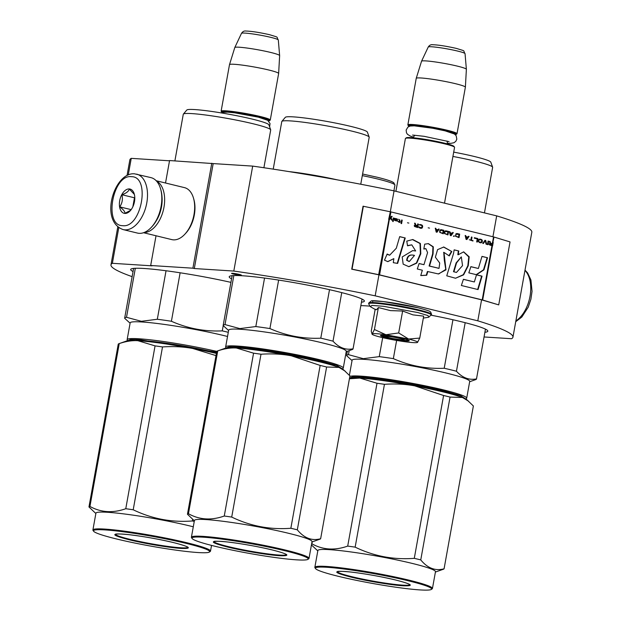 <?xml version="1.0" encoding="UTF-8"?>
<svg xmlns="http://www.w3.org/2000/svg" width="621" height="621" viewBox="0 0 621 621"><rect width="100%" height="100%" fill="white"/><g stroke="black" fill="none" stroke-linecap="round" stroke-linejoin="round"><path stroke-width="0.93" d="M169.517 160.792L131.248 158.355A204.216 17.085 -169.8 0 0 129.851 159.9L127.041 175.51M211.784 163.245L192.898 268.194L194.303 268.536L213.189 163.587L169.564 160.544L165.52 183.009M213.189 163.587L252.693 166.11L233.806 271.059L194.303 268.536M484.054 336.97L511.549 338.724A204.216 17.085 -169.8 0 0 512.946 337.18L531.824 232.223A204.216 17.085 -169.8 0 0 496.684 215.875L394.063 190.872A204.216 17.085 -169.8 0 0 252.693 166.11M118.79 227.581L112.362 263.304A204.216 17.085 -169.8 0 0 110.973 264.849A204.216 17.085 -169.8 0 0 132.133 276.648M131.248 158.355L128.26 174.936M112.362 263.304L152.083 265.842L150.678 265.501L156.026 235.763M192.898 268.194L150.678 265.501M394.063 190.872L390.306 211.769L363.044 206.219L351.719 269.188L378.957 274.839L375.177 295.829A204.216 17.085 -169.8 0 0 233.806 271.059M378.957 274.839L481.578 299.834L477.797 320.824L375.177 295.829M496.684 215.875L492.927 236.756M512.946 337.18A204.216 17.085 -169.8 0 0 477.797 320.824M240.397 275.212A4.991 0.419 -169.8 0 0 241.383 275.142A4.991 0.419 -169.8 0 0 238.06 274.14A4.991 0.419 -169.8 0 0 232.541 273.302A4.991 0.419 -169.8 0 0 231.555 273.372A4.991 0.419 -169.8 0 0 234.878 274.373A4.991 0.419 -169.8 0 0 240.397 275.212M133.057 271.524A68.667 5.744 10.2 0 1 130.705 269.491A68.667 5.744 10.2 0 1 230.919 282.369M231.555 278.829A68.667 5.744 10.2 0 1 229.203 276.787A68.667 5.744 10.2 0 1 267.069 278.394A68.667 5.744 10.2 0 1 337.428 291.544A68.667 5.744 10.2 0 1 364.372 301.107A68.667 5.744 10.2 0 1 361.453 302.202M431.401 315.258A68.667 5.744 10.2 0 1 460.867 321.616A68.667 5.744 10.2 0 1 487.811 331.179A68.667 5.744 10.2 0 1 484.892 332.274M360.84 305.625A68.667 5.744 10.2 0 1 369.503 306.106M123.137 229.591L137.443 233.077A28.535 16.751 -76.3 0 0 139.166 233.333A28.535 16.751 -76.3 0 0 151.353 227.309L152.122 226.486A27.107 15.913 -76.3 0 0 160.955 190.22L160.653 189.141A28.535 16.751 -76.3 0 0 150.95 177.622L134.524 173.818C114.256 171.885 99.003 220.998 123.137 229.591A28.535 16.751 -76.3 0 0 124.852 229.848A28.535 16.751 -76.3 0 0 146.494 204.387A28.535 16.751 -76.3 0 0 136.643 174.136M151.353 227.309A28.535 16.751 -76.3 0 0 160.653 189.141M122.679 225.671C141.472 228.404 150.825 176.395 131.489 176.69C112.696 173.958 103.342 225.966 122.679 225.671M124.883 213.422A12.482 7.328 -76.3 0 0 130.216 210.791A12.482 7.328 -76.3 0 0 134.283 194.086A12.482 7.328 -76.3 0 0 129.284 188.939A12.482 7.328 -76.3 0 0 119.698 200.707A12.482 7.328 -76.3 0 0 124.883 213.422M134.369 194.404L129.37 189.087C128.625 191.392 126.156 193.278 121.941 194.738C122.95 199.201 122.228 203.246 119.76 206.863C123.245 209.44 124.992 211.59 125.007 213.321L130.674 210.263M119.76 206.863L131.163 209.634M121.941 194.738L134.47 197.788L132.847 206.793M134.749 199.496A10.704 6.28 -76.3 0 0 133.375 203.851A10.704 6.28 -76.3 0 0 133.111 206.195M161.98 196.5A24.972 14.663 103.7 0 1 155.918 221.386M156.515 181.084A26.75 15.711 103.7 0 1 163.385 210.022A26.75 15.711 103.7 0 1 143.979 232.565M156.197 180.734L184.476 187.627A26.75 15.711 103.7 0 1 193.573 198.425A26.75 15.711 103.7 0 1 184.856 234.21A26.75 15.711 103.7 0 1 173.422 239.853A26.75 15.711 103.7 0 1 171.815 239.613L143.529 232.72M193.573 198.425L193.946 199.776A24.972 14.663 103.7 0 1 185.811 233.178L184.856 234.21M268.559 120.971A24.258 2.026 10.2 0 0 269.328 120.761A24.258 2.026 10.2 0 0 259.927 117.229A24.258 2.026 -169.8 0 0 234.179 112.463A24.258 2.026 -169.8 0 0 221.751 112.199A24.258 2.026 -169.8 0 0 222.403 112.673M269.328 120.761L270.151 120.187A24.972 2.088 10.2 0 0 270.275 120.032A24.972 2.088 10.2 0 0 260.478 116.554A24.972 2.088 -169.8 0 0 234.885 111.772A24.972 2.088 -169.8 0 0 221.123 111.19A24.972 2.088 -169.8 0 0 221.177 111.376L221.751 112.199M241.491 33.348C242.718 31.492 244.232 30.724 246.04 31.05C251.458 31.197 259.314 32.416 269.615 34.706C280.149 38.013 275.755 36.134 278.309 39.969A18.708 1.568 10.2 0 0 270.973 37.4A18.708 1.568 10.2 0 0 251.986 33.845A18.708 1.568 10.2 0 0 241.491 33.348L234.808 47.514A22.783 1.91 -169.8 0 1 247.585 48.12A22.783 1.91 -169.8 0 1 270.702 52.451A22.783 1.91 10.2 0 1 279.636 55.579A22.783 1.91 10.2 0 1 279.636 55.603L278.643 73.48A24.972 2.088 10.2 0 0 268.846 70.026A24.972 2.088 -169.8 0 0 243.378 65.259A24.972 2.088 -169.8 0 0 229.498 64.638A24.972 2.088 -169.8 0 0 229.491 64.662L221.123 111.19M278.643 73.48A24.972 2.088 10.2 0 1 278.643 73.503L270.275 120.032M234.808 47.514A22.783 1.91 -169.8 0 0 234.8 47.538L229.498 64.638M403.588 339.788A8.919 0.745 10.2 0 0 400.134 338.492A8.919 0.745 -169.8 0 0 390.671 336.737A8.919 0.745 -169.8 0 0 386.099 336.644A8.919 0.745 -169.8 0 0 389.577 337.816A8.919 0.745 10.2 0 0 398.379 339.477A8.919 0.745 10.2 0 0 403.588 339.788L404.721 339.012M405.521 138.367L406.344 137.8A24.258 2.026 -169.8 0 1 420.518 138.646A24.258 2.026 -169.8 0 1 444.465 143.164A24.258 2.026 10.2 0 1 453.928 146.354L454.502 147.177A24.972 2.088 10.2 0 0 444.76 143.886A24.972 2.088 -169.8 0 0 420.107 139.236A24.972 2.088 -169.8 0 0 405.521 138.367A24.972 2.088 -169.8 0 0 405.404 138.522L395.903 191.322M454.502 147.177A24.972 2.088 10.2 0 1 454.556 147.363L444.512 203.168M455.294 134.664A24.258 2.026 10.2 0 0 456.07 134.446A24.258 2.026 10.2 0 0 446.662 130.915A24.258 2.026 -169.8 0 0 420.922 126.156A24.258 2.026 -169.8 0 0 408.494 125.884A24.258 2.026 -169.8 0 0 409.138 126.358M456.07 134.446L456.893 133.88A24.972 2.088 10.2 0 0 457.009 133.725A24.972 2.088 10.2 0 0 447.213 130.247A24.972 2.088 -169.8 0 0 421.628 125.465A24.972 2.088 -169.8 0 0 407.857 124.883A24.972 2.088 -169.8 0 0 407.912 125.069L408.494 125.884M428.234 47.033C429.46 45.178 430.974 44.417 432.775 44.743C438.193 44.883 446.049 46.101 456.35 48.399C466.883 51.698 462.498 49.827 465.051 53.662A18.708 1.568 10.2 0 0 457.708 51.085A18.708 1.568 10.2 0 0 438.721 47.53A18.708 1.568 10.2 0 0 428.234 47.033L421.55 61.207A22.783 1.91 -169.8 0 1 434.32 61.813A22.783 1.91 -169.8 0 1 457.436 66.144A22.783 1.91 10.2 0 1 466.379 69.273L465.385 87.173A24.972 2.088 10.2 0 0 455.581 83.719A24.972 2.088 -169.8 0 0 430.112 78.952A24.972 2.088 -169.8 0 0 416.233 78.331A24.972 2.088 -169.8 0 0 416.233 78.355L407.857 124.883M465.385 87.173A24.972 2.088 10.2 0 1 465.377 87.196L457.009 133.725M421.55 61.207A22.783 1.91 -169.8 0 0 421.543 61.231L416.233 78.331M466.379 69.273A22.783 1.91 10.2 0 1 466.379 69.296L465.051 53.662M372.235 333.85L374.432 329.51L385.92 334.742A23.187 1.941 -169.8 0 0 372.235 333.85L372.173 333.888A23.187 1.941 10.2 0 0 372.088 334.222A23.187 1.941 10.2 0 0 380.914 337.226L381.356 337.335A23.187 1.941 10.2 0 0 403.534 341.527L404.038 341.597A23.187 1.941 -169.8 0 0 413.089 342.598A23.187 1.941 -169.8 0 0 417.506 342.443C418.275 341.837 415.294 340.696 408.579 339.027L419.742 338.08L417.506 342.443M372.81 302.543L372.546 300.913L383.258 301.542L418.15 307.799M375.604 309.685L370.349 306.689L371.901 305.423L383.421 306.285L417.739 312.526L428.001 315.569L428.793 317.207L431.564 314.42A31.927 2.67 10.2 0 0 419.035 309.972A31.927 2.67 10.2 0 0 386.324 303.863A31.927 2.67 10.2 0 0 368.719 303.118L371.187 300.991C371.995 299.664 400.887 303.39 418.275 307.814C434.133 312.091 428.855 311.478 430.741 312.122L431.564 314.42M406.359 340.96A14.625 1.226 10.2 0 1 389.623 338.375A14.625 1.226 10.2 0 1 380.533 335.472A14.625 1.226 10.2 0 1 383.351 335.356A14.625 1.226 10.2 0 1 398.946 337.692A14.625 1.226 10.2 0 1 409.216 340.634A14.625 1.226 10.2 0 1 406.359 340.96M419.742 338.08L423.685 316.143L412.926 314.863L402.633 311.02L390.524 310.616L378.383 307.581L376.598 309.677L375.185 309.266M398.682 332.949L385.92 334.742L408.579 339.027L398.682 332.949L402.633 311.02M375.154 309.429L371.242 331.195L372.088 334.222M378.383 307.581L374.432 329.51M408.921 340.401L406.142 340.541L390.795 338.228L380.89 335.356M362.586 174.02L376.986 177.195M216.62 352.169L139.391 339.609L130.41 339.508L127.747 340.712M217.497 350.974L225.159 348.265A60.641 5.077 -169.8 0 1 236.384 348.001L253.57 353.178A67.774 5.674 -169.8 0 1 261.006 354.234C271.726 353.489 281.825 354.009 291.311 355.794A60.641 5.077 -169.8 0 0 236.384 348.001C230.632 347.644 224.422 348.606 217.738 350.896A67.774 5.674 -169.8 0 0 217.497 350.974A67.774 5.674 -169.8 0 0 216.76 351.408A59.748 4.999 -169.8 0 0 138.957 338.771A59.748 4.999 -169.8 0 0 127.142 339.64A59.748 4.999 -169.8 0 0 127.274 340.091L127.716 340.719M174.889 160.886L183.28 114.264A44.409 3.718 10.2 0 1 183.366 114.093A44.409 3.718 10.2 0 1 192.06 113.612A44.409 3.718 -169.8 0 1 240.148 120.878A44.409 3.718 -169.8 0 1 270.678 129.805A44.409 3.718 -169.8 0 1 270.694 129.991L263.902 167.732M183.366 114.093L186.812 110.026A41.731 3.493 10.2 0 1 194.986 109.583A41.731 3.493 -169.8 0 1 240.172 116.406A41.731 3.493 -169.8 0 1 268.862 124.79L270.678 129.805M223.218 325.637L222.271 330.877C204.596 331.684 187.643 328.47 171.404 321.259A65.989 5.519 -169.8 0 0 157.315 319.256L141.363 321.305L126.505 317.292L135.324 268.28M228.28 332.297A65.989 5.519 -169.8 0 0 222.271 330.877M135.642 340.572A53.507 4.479 10.2 0 1 143.738 340.665A53.507 4.479 10.2 0 1 216.527 352.705M227.527 336.481A59.748 4.999 -169.8 0 0 141.976 321.981A59.748 4.999 10.2 0 0 130.162 322.85L127.142 339.64M192.37 347.574L192.712 348.474M201.507 349.375L201.367 350.166M201.685 349.413L201.546 350.205M192.075 347.519L192.417 348.42M192.106 347.527L192.456 348.428M191.749 347.457L191.602 348.265M215.984 352.581L215.852 353.287M212.77 352.433L212.685 352.138A59.034 4.937 -169.8 0 0 214.788 352.425L215.363 351.944M212.995 352.247A59.748 4.999 -169.8 0 0 215.122 352.534L214.788 352.425M206.832 350.5L206.692 351.269M210.558 351.323L210.418 352.068M210.845 351.385L210.713 352.13M211.381 351.509L211.249 352.254M209.448 351.859L209.479 351.696A59.034 4.937 -169.8 0 1 207.895 351.463L208.144 351.579A59.748 4.999 -169.8 0 0 209.463 351.758M202.283 349.538L202.135 350.322M206.343 350.399L206.203 351.168M215.122 352.534L215.704 352.06M206.583 350.446L206.444 351.214M166.04 270.764L157.315 319.256M126.505 317.292A65.989 5.519 10.2 0 0 124.658 318.208A65.989 5.519 10.2 0 0 124.65 318.27L130.1 323.207M180.129 272.782L171.404 321.259M129.401 539.812C112.82 535.543 110.391 533.618 122.104 534.052C133.546 534.704 158.308 538.826 173.756 542.645C190.337 546.922 192.766 548.84 181.053 548.413C169.611 547.753 144.848 543.631 129.401 539.812M93.608 531.219A59.034 4.937 -169.8 0 1 123.858 531.871A59.034 4.937 -169.8 0 1 186.517 543.46A59.034 4.937 10.2 0 1 209.401 552.053A59.034 4.937 10.2 0 1 174.912 549.996A59.034 4.937 10.2 0 1 116.639 538.997A59.034 4.937 -169.8 0 1 93.608 531.219L93.034 530.404A59.748 4.999 -169.8 0 1 92.902 529.954A59.748 4.999 -169.8 0 1 125.846 531.351A59.748 4.999 -169.8 0 1 187.068 542.793A59.748 4.999 10.2 0 1 210.511 551.114A59.748 4.999 10.2 0 1 210.224 551.487L209.401 552.053M118.991 343.669L126.653 340.968A60.641 5.077 -169.8 0 1 137.878 340.696L155.064 345.881A67.774 5.674 -169.8 0 1 162.508 346.937C173.22 346.192 183.319 346.712 192.805 348.49A60.641 5.077 -169.8 0 0 137.878 340.696C132.133 340.347 125.916 341.309 119.232 343.592A67.774 5.674 -169.8 0 0 118.991 343.669A67.774 5.674 -169.8 0 0 118.254 344.112L88.958 506.953L95.859 513.52M216.007 355.608L192.805 348.49A60.641 5.077 10.2 0 1 216.403 353.411M162.508 346.937L133.204 509.779A67.774 5.674 -169.8 0 0 125.768 508.723C112.867 513.288 100.92 512.527 89.936 506.433A67.774 5.674 -169.8 0 0 88.958 506.953M192.634 519.381L192.355 520.965C171.675 522.572 151.959 518.838 133.204 509.779M155.064 345.881L125.768 508.723M119.232 343.592L89.936 506.433M194.257 521.415A67.774 5.674 -169.8 0 0 192.355 520.965M92.902 529.954L95.921 513.156A59.748 4.999 -169.8 0 1 128.865 514.561A59.748 4.999 -169.8 0 1 190.088 525.995A59.748 4.999 10.2 0 1 193.286 526.794M465.758 398.969L460.557 395.624L442.703 390.524C418.375 384.508 379.369 378.018 361.337 376.978L352.355 376.877L349.685 378.08M465.781 398.985L466.41 398.55A59.748 4.999 -169.8 0 0 466.697 398.17A59.748 4.999 -169.8 0 0 443.254 389.848A59.748 4.999 -169.8 0 0 360.902 376.14A59.748 4.999 -169.8 0 0 349.84 376.404M484.45 212.894L492.639 167.359A44.409 3.718 -169.8 0 0 492.624 167.173L490.807 162.166A41.731 3.493 -169.8 0 0 453.703 152.122M492.624 167.173A44.409 3.718 -169.8 0 0 452.919 156.445M452.942 319.761L444.217 368.253C426.542 369.053 409.588 365.847 393.349 358.627A65.989 5.519 -169.8 0 0 379.26 356.633L363.308 358.674L348.451 354.661L349.181 350.617M465.183 322.695L456.451 371.234A65.989 5.519 -169.8 0 0 444.217 368.253M357.58 377.948A53.507 4.479 10.2 0 1 365.684 378.042A53.507 4.479 10.2 0 1 417.374 385.532A53.507 4.479 10.2 0 1 458.407 396.089M466.697 398.17L469.717 381.379A59.748 4.999 -169.8 0 0 429.973 369.402A59.748 4.999 -169.8 0 0 363.922 359.349A59.748 4.999 10.2 0 0 352.107 360.219L349.398 375.278M414.316 384.95L414.657 385.851M423.452 386.751L423.305 387.543M423.631 386.79L423.483 387.574M414.013 384.888L414.362 385.788M414.044 384.896L414.393 385.796M413.695 384.826L413.547 385.641M440.103 390.477L439.978 391.16M439.024 390.213L438.892 390.912M439.389 390.298L439.264 390.997M437.921 389.949L437.797 390.656M434.708 389.809L434.63 389.514A59.034 4.937 -169.8 0 0 436.734 389.794L437.308 389.313M434.941 389.623A59.748 4.999 -169.8 0 0 437.068 389.91L436.734 389.794M428.777 387.869L428.637 388.645M432.503 388.692L432.363 389.445M432.79 388.762L432.651 389.507M433.326 388.878L433.194 389.623M443.976 392.123L443.557 392.022M443.115 391.913A59.034 4.937 -169.8 0 0 443.565 391.96M441.236 390.756L441.112 391.432M441.624 390.857L441.508 391.525M444.504 391.595L444.388 392.224M431.385 389.227L431.416 389.064A59.034 4.937 -169.8 0 1 429.841 388.839L430.089 388.948A59.748 4.999 -169.8 0 0 431.409 389.126M445.327 391.812L445.265 392.154A59.034 4.937 -169.8 0 0 446.569 392.293L446.771 392.099M424.221 386.906L424.081 387.698M428.288 387.768L428.148 388.536M447.741 392.472L447.632 393.039M448.207 392.604L448.106 393.163M449.977 393.652L450.186 393.171M449.883 393.085L449.48 393.52M448.742 393.008L448.339 393.225M437.068 389.91L437.65 389.429M428.529 387.822L428.389 388.591M382.676 337.645L379.26 356.633M348.451 354.661A65.989 5.519 10.2 0 0 346.603 355.577A65.989 5.519 10.2 0 0 346.596 355.639L352.045 360.576M469.655 381.736L475.663 379.617A65.989 5.519 -169.8 0 0 476.493 378.95A65.989 5.519 -169.8 0 0 476.501 378.888C469.096 380.347 462.412 377.793 456.451 371.234M396.625 340.432L393.349 358.627M476.493 378.95L485.459 329.146L476.501 378.888M448.781 392.767L448.688 393.31M449.262 392.899L449.169 393.435M450.054 397.075A67.774 5.674 10.2 0 0 446.903 396.291A67.774 5.674 10.2 0 0 443.596 395.499L414.75 385.866A60.641 5.077 -169.8 0 0 359.823 378.073L377.009 383.258A67.774 5.674 -169.8 0 1 384.446 384.314C395.166 383.561 405.265 384.081 414.75 385.866A60.641 5.077 10.2 0 1 443.402 391.983A60.641 5.077 10.2 0 1 462.443 397.487L450.054 397.075L420.759 559.909C427.566 568.215 435.344 571.18 444.077 568.813A67.774 5.674 10.2 0 1 443.332 569.255L435.406 572.05M351.346 577.188C334.766 572.911 332.336 570.994 344.05 571.421C355.491 572.081 380.254 576.203 395.701 580.022C412.274 584.291 414.712 586.216 402.998 585.782C391.556 585.122 366.794 581.008 351.346 577.188M315.553 568.595A59.034 4.937 -169.8 0 1 345.796 569.24A59.034 4.937 -169.8 0 1 408.463 580.837A59.034 4.937 10.2 0 1 431.347 589.43A59.034 4.937 10.2 0 1 396.858 587.365A59.034 4.937 10.2 0 1 338.585 576.373A59.034 4.937 -169.8 0 1 315.553 568.595L314.979 567.773A59.748 4.999 -169.8 0 1 314.847 567.322A59.748 4.999 -169.8 0 1 347.783 568.72A59.748 4.999 -169.8 0 1 409.014 580.161A59.748 4.999 10.2 0 1 432.449 588.483A59.748 4.999 10.2 0 1 432.169 588.855L431.347 589.43M349.538 378.111A60.641 5.077 -169.8 0 1 359.823 378.073L349.413 378.771M384.446 384.314L355.15 547.148A67.774 5.674 -169.8 0 0 347.706 546.092C334.804 550.664 322.866 549.903 311.882 543.802A67.774 5.674 -169.8 0 0 311.626 543.887M443.596 395.499L414.292 558.333C393.621 559.94 373.904 556.214 355.15 547.148M377.009 383.258L347.706 546.092M312.223 541.885L311.882 543.802M311.439 544.943L317.805 550.889M468.7 401.267L462.443 397.487A60.641 5.077 10.2 0 1 466.689 399.59L473.373 405.971L444.077 568.813M420.759 559.909A67.774 5.674 10.2 0 0 417.599 559.125A67.774 5.674 -169.8 0 0 414.292 558.333M314.847 567.322L317.867 550.532A59.748 4.999 -169.8 0 1 350.811 551.929A59.748 4.999 -169.8 0 1 412.033 563.371A59.748 4.999 10.2 0 1 435.476 571.693L432.449 588.483M226.215 348.016L225.78 347.387A59.748 4.999 -169.8 0 1 225.648 346.937A59.748 4.999 -169.8 0 1 237.463 346.068A59.748 4.999 -169.8 0 1 319.815 359.776A59.748 4.999 -169.8 0 1 343.258 368.098A59.748 4.999 -169.8 0 1 342.971 368.478L342.342 368.905L337.11 365.552L319.264 360.452C294.936 354.436 255.93 347.946 237.897 346.906L228.916 346.805L226.246 348.008M273.224 169.137L281.787 121.561A44.409 3.718 10.2 0 1 281.864 121.39A44.409 3.718 10.2 0 1 290.566 120.916A44.409 3.718 -169.8 0 1 338.655 128.174A44.409 3.718 -169.8 0 1 369.177 137.101A44.409 3.718 -169.8 0 1 369.2 137.288L360.754 184.235M281.864 121.39L285.318 117.33A41.731 3.493 10.2 0 1 293.485 116.88A41.731 3.493 -169.8 0 1 338.678 123.703A41.731 3.493 -169.8 0 1 367.368 132.087L369.177 137.101M337.677 179.935A44.409 3.718 -169.8 0 0 288.936 171.598M329.503 289.689L320.778 338.181C303.102 338.981 286.141 335.775 269.91 328.556A65.989 5.519 -169.8 0 0 255.821 326.553L239.869 328.602L225.012 324.589L233.83 275.577M341.744 292.623L333.011 341.162A65.989 5.519 -169.8 0 0 320.778 338.181M234.14 347.876A53.507 4.479 10.2 0 1 242.244 347.962A53.507 4.479 10.2 0 1 293.935 355.46A53.507 4.479 10.2 0 1 334.967 366.017M343.258 368.098L346.277 351.307A59.748 4.999 -169.8 0 0 306.533 339.322A59.748 4.999 -169.8 0 0 240.482 329.277A59.748 4.999 10.2 0 0 228.668 330.147L225.648 346.937M290.869 354.87L291.218 355.779M300.005 356.679L299.865 357.463M300.191 356.718L300.044 357.502M290.574 354.816L290.923 355.717L290.605 354.824M290.255 354.754L290.108 355.569M316.663 360.405L316.539 361.088M315.577 360.141L315.452 360.84M315.949 360.227L315.817 360.925M314.482 359.877L314.358 360.584M311.268 359.73L311.191 359.443A59.034 4.937 -169.8 0 0 313.295 359.722L313.869 359.241M311.501 359.551A59.748 4.999 -169.8 0 0 313.628 359.838L313.295 359.722M305.33 357.797L305.198 358.565M309.064 358.62L308.924 359.373M309.351 358.682L309.211 359.435M309.887 358.806L309.755 359.551M320.537 362.051L320.118 361.95M319.675 361.841A59.034 4.937 -169.8 0 0 320.125 361.888M317.789 360.685L317.673 361.36M318.185 360.785L318.061 361.453M321.065 361.523L320.948 362.152M307.946 359.155L307.977 358.992A59.034 4.937 -169.8 0 1 306.401 358.759L306.642 358.876A59.748 4.999 -169.8 0 0 307.969 359.054M321.888 361.74L321.825 362.082A59.034 4.937 -169.8 0 0 323.13 362.222L323.331 362.027M300.781 356.834L300.642 357.626M304.849 357.696L304.709 358.464M324.302 362.4L324.193 362.967M324.767 362.524L324.667 363.091M326.537 363.58L326.747 363.099M326.444 363.013L326.041 363.448M325.295 362.936L324.899 363.153M313.628 359.838L314.203 359.357M305.082 357.743L304.95 358.519M264.546 278.061L255.821 326.553M225.012 324.589A65.989 5.519 10.2 0 0 223.156 325.505A65.989 5.519 10.2 0 0 223.156 325.567L228.606 330.504M346.215 351.665L352.223 349.545A65.989 5.519 -169.8 0 0 353.054 348.878A65.989 5.519 -169.8 0 0 353.062 348.816C345.656 350.267 338.973 347.721 333.011 341.162M278.635 280.087L269.91 328.556M353.054 348.878L362.02 299.074L353.062 348.816M325.342 362.695L325.241 363.238M325.823 362.827L325.73 363.363M326.615 367.003A67.774 5.674 10.2 0 0 323.456 366.219A67.774 5.674 10.2 0 0 320.157 365.427L291.311 355.794A60.641 5.077 10.2 0 1 319.962 361.911A60.641 5.077 10.2 0 1 339.004 367.415L326.615 367.003L297.319 529.837C304.127 538.135 311.897 541.108 320.638 538.741A67.774 5.674 10.2 0 1 319.893 539.183L311.967 541.978M227.907 547.117C211.326 542.839 208.897 540.914 220.602 541.349C232.044 542.009 256.815 546.131 272.254 549.942C288.835 554.219 291.272 556.144 279.559 555.71C268.117 555.05 243.354 550.928 227.907 547.117M192.114 538.523A59.034 4.937 -169.8 0 1 222.357 539.168A59.034 4.937 -169.8 0 1 285.023 550.765A59.034 4.937 10.2 0 1 307.907 559.358A59.034 4.937 10.2 0 1 273.419 557.293A59.034 4.937 10.2 0 1 215.145 546.301A59.034 4.937 -169.8 0 1 192.114 538.523L191.54 537.701A59.748 4.999 -169.8 0 1 191.408 537.25A59.748 4.999 -169.8 0 1 224.344 538.648A59.748 4.999 -169.8 0 1 285.567 550.09A59.748 4.999 10.2 0 1 309.01 558.411A59.748 4.999 10.2 0 1 308.73 558.784L307.907 559.358M261.006 354.234L231.711 517.076A67.774 5.674 -169.8 0 0 224.266 516.02C211.365 520.592 199.426 519.831 188.442 513.73A67.774 5.674 -169.8 0 0 187.457 514.25L194.357 520.817M320.157 365.427L290.853 528.261C270.182 529.868 250.465 526.142 231.711 517.076M253.57 353.178L224.266 516.02M217.738 350.896L188.442 513.73M216.76 351.408L187.457 514.25M345.26 371.195L339.004 367.415A60.641 5.077 10.2 0 1 343.25 369.518L349.933 375.899L320.638 538.741M297.319 529.837A67.774 5.674 10.2 0 0 294.16 529.053A67.774 5.674 -169.8 0 0 290.853 528.261M191.408 537.25L194.427 520.46A59.748 4.999 -169.8 0 1 227.371 521.857A59.748 4.999 -169.8 0 1 288.594 533.299A59.748 4.999 10.2 0 1 312.037 541.621L309.01 558.411M492.313 243.719L490.652 243.316L490.148 241.561L489.464 241.39L490.039 243.316L489.076 244.092L489.728 245.031L492.6 245.831L493.229 242.33L492.593 242.151L492.104 243.704L490.443 243.3L489.472 241.429M491.824 245.264L489.682 244.666L489.495 243.999L492.236 244.162L491.762 245.605M492.321 245.745L492.593 242.19M492.034 245.279L489.961 244.814M490.171 244.829L489.682 244.666M396.307 248.229L389.646 255.215L387.147 254.02L384.484 260.168L387.83 261.635L393.838 258.631L393.303 262.675L397.65 263.42L405.249 237.975L399.699 236.624L396.307 248.229M406.778 241.119L407.531 245.815L411.785 244.845L415.666 250.969L412.67 250.612L402.206 256.947L403.161 264.166L408.905 266.688L416.745 263.102L420.79 253.748L420.378 243.486L412.841 239.52L406.778 241.119M437.89 268.07L429.53 266.036L433.07 253.911L433.318 246.824L428.397 243.618L424.694 244.177L423.817 249.037L425.874 248.672L427.59 252.6L423.957 264.686L419.105 263.506L417.296 268.986L422.35 270.22L420.751 275.577L426.72 275.243L427.822 271.556L438.302 273.931L445.987 269.856L443.992 252.405L449.27 255.93L451.824 251.544L443.782 247.018L437.588 249.626L435.368 257.195L439.722 263.032L439.031 268.35L429.103 266.005L432.643 253.888L432.93 246.879L428.211 243.611M453.493 253.57L446.755 275.825L455.527 278.231L463.6 274.847L468.257 265.757L469.173 256.791L463.67 251.854L458.259 254.726L458.764 250.969L454.161 249.852L453.493 253.57M468.824 272.86L476.524 274.73L483.938 269.84L487.539 257.738L481.989 256.388L478.372 268.482L470.873 266.65L468.824 272.86M478.069 289.572L482.059 276.151L476.509 274.8L474.351 281.957L463.413 279.295L461.364 285.497L478.069 289.572M488.044 244.697L488.68 241.196L488.09 241.057L487.462 244.558L488.044 244.697M486.678 244.364L485.738 240.482L484.954 240.296L482.758 243.409L483.34 243.548L485.265 240.832L486.088 244.224L486.678 244.364M479.622 242.648L482.02 242.376L482.385 240.909L481.873 239.776L479.746 239.101L478.628 239.605L478.294 241.468L479.622 242.648M476.68 241.926L477.262 242.074L477.898 238.573L474.366 237.711L474.289 238.161L477.223 238.875L476.68 241.926M465.742 235.615L465.152 235.468L466.092 239.349L466.876 239.543L469.072 236.422L468.482 236.283L467.931 237.082L465.975 236.601L465.742 235.615L465.16 235.506M455.946 233.768L455.503 236.228L459.035 237.633L459.664 234.133L455.946 233.768M454.425 235.964L453.935 235.84L453.446 236.267L453.935 236.391L454.425 235.964L453.897 235.871M451.094 235.693L453.291 232.58L452.701 232.433L452.15 233.232L450.194 232.759L449.961 231.765L449.371 231.625L450.31 235.506L451.094 235.693M445.311 230.872L444.45 231.672L444.426 233.527L447.958 234.932L448.587 231.431L445.311 230.872M440.607 229.723L439.746 230.523L439.722 232.378L443.254 233.783L443.883 230.29L440.607 229.723M429.538 228.117L428.164 227.814M401.593 223.638L402.222 220.137L401.64 219.997L401.003 223.49L401.593 223.638M395.647 218.615L394.576 218.274L394.514 220.354L397.246 221.099L395.018 220.401L394.987 220.005L397.556 219.935L397.3 219.097L395.647 218.615M469.297 239.745L472.954 241.018L471.448 240.265L472.014 237.137L471.424 236.997L470.865 240.125L469.297 239.745M435.259 228.186L436.198 232.068L436.982 232.254L439.179 229.141L438.589 228.994L438.038 229.793L436.074 229.32L435.841 228.326L435.259 228.186M399.963 220.207L398.698 219.275L399.388 219.989L399.202 221.581L398.069 221.612L399.148 221.876L399.039 222.473L400.475 221.891L399.691 221.697L399.963 220.207L398.682 219.337M419.09 224.794L421.636 225.407L422.101 226.223L421.512 227.791L418.616 226.851L418.981 227.643L420.712 228.295L422.078 228.086L422.691 226.37L422.179 225.237L420.456 224.577L419.09 224.794M417.708 223.909L417.428 225.477L415.767 225.066L415.263 223.312L414.572 223.149L415.146 225.074L414.246 225.555L414.486 226.471L417.669 227.55L418.298 224.057L417.708 223.909M408.859 223.079L407.477 222.776M393.792 218.087L393.303 217.963L392.674 221.464L393.163 221.581L393.792 218.087L393.295 218.002M363.378 206.188L352.045 269.157L379.586 274.878L482.207 299.881L498.717 304.888L510.043 241.918L493.54 236.904L390.314 211.769L388.668 219.345L389.546 219.539L390.71 218.188L391.502 220.013L392.092 220.152L391.098 217.738L392.146 216.442L391.556 216.294L389.018 218.98M389.646 255.215L387.03 254.3M405.249 237.975L399.676 236.694M397.238 263.351L404.83 237.952M393.838 258.631L387.675 261.62M407.5 245.598L411.785 244.845M415.232 250.938L413.889 250.752M408.727 266.673L416.38 263.009L420.409 253.539L419.99 243.517L412.414 239.574M429.53 266.036L429.103 266.005M451.824 251.544L443.503 247.011M438.892 268.342L437.463 268.047M449.045 255.565L451.405 251.513M444.745 260.424L444.325 260.393L443.751 252.398M438.705 273.946L445.769 269.405L444.325 260.393M427.822 271.556L427.395 271.524L426.301 275.212L426.72 275.243M420.766 275.522L426.301 275.212M423.957 264.686L419.082 263.576M423.848 248.858L425.633 248.672M458.764 250.969L454.153 249.921M458.259 254.726L457.832 254.703L458.337 250.946M468.257 265.757L467.83 265.734L468.785 256.931L463.522 251.854M455.589 278.231L463.313 274.684L467.83 265.734M478.372 268.482L470.85 266.72M487.539 257.738L481.966 256.457M483.938 269.84L483.518 269.809L487.112 257.715M476.191 274.653L483.518 269.809M477.665 289.471L481.64 276.12L476.486 274.87M482.059 276.151L481.64 276.12M474.351 281.957L463.39 279.365M488.68 241.196L488.083 241.095M487.842 244.651L488.463 241.189M485.738 240.482L484.931 240.327M486.453 244.309L485.529 240.467M485.265 240.832L483.154 243.51M480.25 239.147L479.723 239.108M481.034 239.341L480.033 239.132M481.508 239.527L480.817 239.326M481.873 239.776L481.298 239.52M482.214 240.172L481.663 239.76M482.385 240.909L482.144 240.498M482.183 242.027L482.175 240.894M480.716 242.865L481.112 242.811M477.898 238.573L474.359 237.75M477.06 242.019L477.681 238.557M465.975 236.601L465.533 235.6M467.931 237.082L465.758 236.585M469.072 236.422L468.459 236.314M466.689 239.496L468.863 236.407M457.312 233.558L456.784 233.519M459.664 234.133L457.103 233.543M458.826 237.579L459.455 234.117M453.757 236.345L454.215 235.949M453.291 232.58L452.678 232.471M450.908 235.646L453.082 232.565M449.961 231.765L449.379 231.664M450.194 232.759L449.751 231.757M452.15 233.232L449.977 232.743M446.235 230.857L445.707 230.818M448.587 231.431L446.025 230.849M447.757 234.885L448.378 231.423M441.531 229.716L441.003 229.669M443.883 230.29L441.321 229.7M443.045 233.737L443.673 230.275M402.222 220.137L401.632 220.028M401.391 223.583L402.012 220.121M396.144 218.654L395.624 218.615M396.734 218.802L395.934 218.646M397.114 218.972L396.524 218.786M397.3 219.097L396.904 218.957M397.549 219.392L397.083 219.081M395.197 220.525L394.801 220.385M395.577 220.696L394.987 220.509M396.167 220.835L395.367 220.68M397.393 220.828L396.873 220.734M395.072 218.398L394.591 218.313M470.865 240.125L469.29 239.776M472.014 237.137L471.417 237.036M471.448 240.265L471.805 237.129M473.023 240.645L471.238 240.249M435.841 228.326L435.267 228.225M436.074 229.32L435.632 228.318M438.038 229.793L435.864 229.304M439.179 229.141L438.566 229.033M436.788 232.207L438.969 229.126M399.691 221.697L399.753 220.191M400.475 221.891L399.482 221.681M399.637 221.992L399.326 222.543M399.202 221.581L398.115 221.348M420.456 224.577L419.928 224.538M421.341 224.794L420.246 224.569M421.814 224.988L421.123 224.779M422.179 225.237L421.605 224.973M422.521 225.625L421.97 225.221M422.691 226.37L422.451 225.959M422.49 227.488L422.482 226.355M421.022 228.318L421.418 228.272M419.206 226.991L418.616 226.89M419.524 227.465L419.051 227.224M419.905 227.635L419.315 227.449M420.79 227.845L419.695 227.62M420.378 225.027L419.967 225.004M417.428 225.477L415.55 225.058L414.587 223.187M418.298 224.057L417.708 223.948M417.467 227.503L418.088 224.041M392.961 221.534L393.582 218.072M392.146 216.442L391.533 216.325M391.098 217.738L391.936 216.426M391.867 220.098L390.881 217.723M390.71 218.188L389.359 219.492M389.336 219.524L379.586 274.878M409.099 261.503L406.662 260.308C407.205 255.86 409.689 254.214 414.098 255.386M414.517 255.41L409.309 261.526L407.089 260.331C407.663 255.86 410.139 254.222 414.517 255.41L413.633 255.301M453.501 271.695L456.132 262.885L461.318 256.877L462.536 265.633L456.466 272.448L453.501 271.695L456.466 272.448M479.49 242.182L478.682 241.522L478.993 239.815L480.949 239.784L481.756 240.443L481.446 242.159L479.109 242.011M466.324 239.132L465.804 236.911L467.784 237.354L466.324 239.132M456.551 236.593L455.752 235.933L456.055 234.226L458.997 234.435L458.523 237.043L456.171 236.43M450.543 235.289L450.023 233.061L452.003 233.512L450.543 235.289M445.474 233.9L444.675 233.24L444.978 231.524L447.92 231.734L447.454 234.342L445.094 233.729M440.77 232.751L439.971 232.091L440.273 230.375L443.215 230.593L442.742 233.193L440.39 232.58M394.909 219.252L396.679 219.097L396.951 219.865L394.824 219.694L395.034 219.12M436.431 231.85L435.911 229.623L437.883 230.073L436.431 231.85M416.939 227.022L414.797 226.424L414.611 225.757L417.351 225.92L416.939 227.022M481.578 299.834L498.717 304.888M453.92 271.726L456.551 262.908L456.132 262.885M456.551 262.908L461.318 256.877M479.319 242.027L478.838 241.794M478.853 241.212L478.845 240.086M479.761 239.574L480.165 239.59M480.483 242.392L479.699 242.198M466.534 239.147L466.014 236.919M456.381 236.438L455.907 236.205M455.915 235.631L455.907 234.497M456.823 233.985L457.235 234.008M458.523 237.043L456.761 236.609M450.753 235.305L450.233 233.077M445.304 233.744L444.83 233.512M444.838 232.929L444.83 231.796M445.746 231.284L446.157 231.307M447.454 234.342L445.684 233.915M440.6 232.596L440.126 232.363M440.134 231.78L440.126 230.655M441.042 230.143L441.453 230.158M442.742 233.193L440.98 232.766M395.577 218.988L396.097 218.957M396.113 219.974L394.824 219.694M395.034 219.71L395.119 219.26M436.641 231.866L436.121 229.638M417.149 227.038L415.076 226.572M415.286 226.587L414.797 226.424M524.947 270.445A28.535 16.751 103.7 0 1 530.008 296.302A28.535 16.751 103.7 0 1 515.865 320.933M370.349 306.696L368.61 303.747A31.927 2.67 10.2 0 1 386.208 304.492A31.927 2.67 10.2 0 1 418.927 310.601A31.927 2.67 10.2 0 1 431.448 315.049M362.299 175.619A43.874 3.672 10.2 0 1 377.723 179.011A43.874 3.672 10.2 0 1 394.94 185.12L393.753 182.683L391.936 181.681C389.033 180.4 384.081 178.918 377.094 177.21L362.594 174.012M187.868 547.241A36.779 3.074 10.2 0 1 167.499 546.348A36.779 3.074 10.2 0 1 129.905 539.323A36.779 3.074 10.2 0 1 115.475 534.215M409.806 584.617A36.779 3.074 10.2 0 1 389.445 583.724A36.779 3.074 10.2 0 1 351.851 576.692A36.779 3.074 10.2 0 1 337.42 571.592M286.366 554.537A36.779 3.074 10.2 0 1 265.998 553.653A36.779 3.074 10.2 0 1 228.412 546.62A36.779 3.074 10.2 0 1 213.973 541.52M492.104 243.704L492.026 244.115M494.013 237.036L492.158 245.699M390.92 211.908L389.74 218.46M491.964 245.652L482.207 299.881M493.54 236.904L492.593 242.151M433.07 253.911L432.643 253.888M388.94 219.399L378.655 274.769M492.437 245.776L482.68 300.005L481.811 299.904M389.491 218.646L389.344 219.485M407.089 260.331L406.662 260.308M110.973 264.849L117.811 226.812M525.009 270.119L527.617 272.922L530.924 279.986L532.042 291.373L530.885 299.299L528.246 307.131L521.834 317.044L515.725 321.701M278.309 39.969L279.636 55.579M386.099 336.644L385.315 335.519M446.996 141.029L447.648 143.979M414.696 135.215L413.058 137.753M368.61 303.747L368.719 303.118M423.336 318.099L428.793 317.207M269.599 126.839L270.042 123.571L267.713 120.311L258.32 117.152L234.567 112.805L227.488 112.137L223.405 112.347L221.767 112.991M412.538 135.06L424.112 136.317L449.076 141.635M447.252 143.249L450.823 143.358L454.044 142.714L455.845 141.285L456.815 139.151L456.179 135.751L454.456 134.004L445.055 130.837L432.721 128.268L414.223 125.83L410.139 126.04L407.919 127.08L406.15 130.045L406.483 132.816L407.516 134.346L410.326 136.077L413.679 137.21M393.908 190.841L394.94 185.12M124.658 318.208L133.616 268.404M115.498 534.13L115.413 534.246C116.088 534.534 112.603 533.136 128.702 534.65C143.575 536.412 158.58 539.075 173.709 542.638C189.195 546.496 188.551 547.939 187.915 547.295L187.868 547.155M211.536 545.401L210.511 551.114M346.603 355.577L347.38 351.253M337.444 571.506L337.358 571.623C338.034 571.902 334.548 570.505 350.648 572.019C365.521 573.781 380.518 576.443 395.655 580.014C411.141 583.872 410.497 585.308 409.852 584.664L409.813 584.524M223.156 325.505L232.122 275.701M214.004 541.434L213.919 541.551C214.594 541.83 211.109 540.433 227.208 541.947C242.081 543.709 257.078 546.371 272.215 549.942C287.702 553.792 287.057 555.236 286.413 554.592L286.374 554.452M415.239 250.946L415.666 250.969M438.612 268.326L439.031 268.35M443.573 252.382L443.992 252.405M425.447 248.648L425.874 248.672M409.309 261.526L408.89 261.503"/></g></svg>
